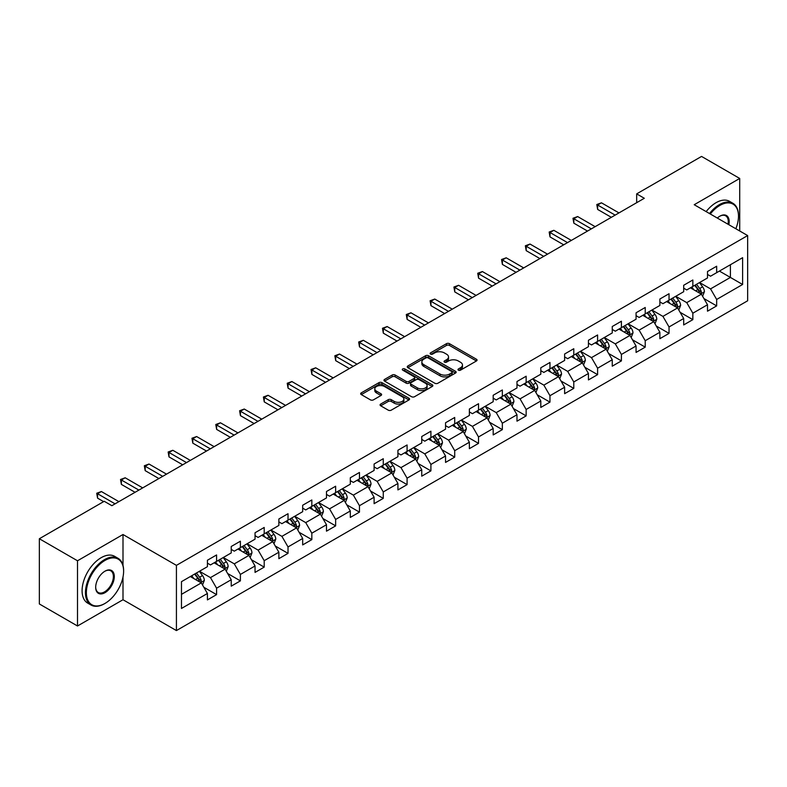 <?xml version="1.0" encoding="UTF-8"?>
<svg xmlns="http://www.w3.org/2000/svg" width="787" height="787" viewBox="0 0 787 787"><rect width="100%" height="100%" fill="white"/><g stroke="black" fill="none" stroke-linecap="round" stroke-linejoin="round"><path stroke-width="1.18" d="M458.418 370.165A1.485 0.856 0 0 0 460.513 370.165L476.44 360.977A2.115 1.22 0 0 0 477.06 360.112A2.115 1.22 0 0 0 476.44 359.246L449.466 343.673A2.115 1.22 0 0 0 446.475 343.673L430.548 352.871A1.485 0.856 0 0 0 430.115 353.471A1.485 0.856 0 0 0 430.548 354.081A1.485 0.856 0 0 0 432.643 354.081L434.709 352.891A6.778 3.915 0 0 1 444.301 352.891L446.544 354.189A6.778 3.915 0 0 1 448.531 356.954A6.778 3.915 0 0 1 446.544 359.728L444.488 360.918A1.485 0.856 0 0 0 444.055 361.518A1.485 0.856 0 0 0 444.488 362.128A1.485 0.856 0 0 0 446.583 362.128L448.639 360.938A6.778 3.915 0 0 1 458.231 360.938L460.484 362.236A6.778 3.915 0 0 1 462.471 365.001A6.778 3.915 0 0 1 460.484 367.765L458.418 368.955A1.485 0.856 0 0 0 457.985 369.565A1.485 0.856 0 0 0 458.418 370.165L458.418 368.955M380.692 404.056A2.115 1.22 0 0 0 380.072 404.921A2.115 1.22 0 0 0 380.692 405.787L388.257 410.155A2.115 1.22 0 0 0 391.257 410.155L408.935 399.953A2.115 1.22 0 0 0 409.555 399.088A2.115 1.22 0 0 0 408.935 398.222L381.961 382.649A2.115 1.22 0 0 0 378.97 382.649L361.292 392.861A2.115 1.22 0 0 0 360.662 393.726A2.115 1.22 0 0 0 361.292 394.582L370.431 399.865A2.115 1.22 0 0 0 373.422 399.865L380.987 395.497A2.115 1.22 0 0 0 381.616 394.631A2.115 1.22 0 0 0 380.987 393.766L376.461 391.149A5.666 3.276 0 0 1 374.799 388.837A5.666 3.276 0 0 1 378.301 385.807A5.666 3.276 0 0 1 384.479 386.515L402.226 396.776A5.666 3.276 0 0 1 403.888 399.088A5.666 3.276 0 0 1 400.396 402.108A5.666 3.276 0 0 1 394.218 401.4L391.257 399.688A2.115 1.22 0 0 0 388.257 399.688L380.692 404.056L380.692 405.787L388.257 401.449L388.257 399.688M122.998 534.511L77.51 560.777L39.35 538.741L39.35 603.963L77.51 625.99L122.998 599.733L176.426 630.574L176.426 565.361L122.998 534.511L122.998 565.469M739.711 230.985L739.711 178.452L694.223 204.718L747.65 235.569L176.426 565.361M739.711 178.452L701.551 156.426L636.673 193.877L636.673 202.692M39.35 538.741L104.228 501.289L111.862 505.697L644.307 198.285L636.673 193.877M434.857 383.259A2.115 1.22 0 0 0 437.857 383.259L455.535 373.048A2.115 1.22 0 0 0 456.155 372.182A2.115 1.22 0 0 0 455.535 371.316L428.561 355.744A2.115 1.22 0 0 0 425.57 355.744L407.882 365.955A2.115 1.22 0 0 0 407.263 366.821A2.115 1.22 0 0 0 407.882 367.686L434.857 383.259M403.308 370.49A1.485 0.856 0 0 1 404.813 370.697L404.813 368.936L432.24 384.764A2.115 1.22 0 0 1 432.86 385.63A2.115 1.22 0 0 1 432.24 386.496L414.552 396.707A2.115 1.22 0 0 1 411.562 396.707L384.587 381.134L392.152 376.796L392.152 375.035L384.587 379.403A2.115 1.22 0 0 0 383.967 380.269A2.115 1.22 0 0 0 384.587 381.134L384.587 379.403M392.152 376.796A2.115 1.22 0 0 1 395.153 376.796L395.153 375.035A2.115 1.22 0 0 0 392.152 375.035M395.153 375.035L406.092 381.351A2.115 1.22 0 0 0 409.083 381.351L414.11 378.449A2.115 1.22 0 0 0 414.729 377.593A2.115 1.22 0 0 0 414.11 376.727L402.718 370.146A1.485 0.856 0 0 1 402.285 369.546A1.485 0.856 0 0 1 403.2 368.749A1.485 0.856 0 0 1 404.813 368.936M176.426 630.574L747.65 300.782L747.65 235.569M203.833 587.259L216.582 594.618L216.582 588.184L231.23 579.724L231.23 586.158L240.389 580.865L240.389 574.431L255.047 565.971L255.047 572.405L264.206 567.122L264.206 560.688L278.864 552.228L278.864 558.662L288.022 553.369L288.022 546.935L302.67 538.475L302.67 544.909L311.829 539.626L311.829 533.192L326.487 524.732L326.487 531.166L335.646 525.873L335.646 519.44L350.304 510.979L350.304 517.413L359.462 512.13L359.462 505.697L374.11 497.236L374.11 503.67L383.269 498.378L383.269 491.944L397.927 483.484L397.927 489.917L407.086 484.625L407.086 478.191L421.743 469.731L421.743 476.165L430.902 470.882L430.902 464.448L445.55 455.988L445.55 462.422L454.709 457.129L454.709 450.695L469.367 442.235L469.367 448.669L478.526 443.386L478.526 436.952L493.183 428.492L493.183 434.926L502.342 429.633L502.342 423.199L516.99 414.739L516.99 421.173L526.149 415.89L526.149 409.456L540.807 400.996L540.807 407.43L549.965 402.137L549.965 395.704L564.623 387.243L564.623 393.677L573.782 388.385L573.782 381.951L588.44 373.491L588.44 379.924L597.599 374.642L597.599 368.208L612.247 359.748L612.247 366.181L621.405 360.889L621.405 354.455L636.063 345.995L636.063 352.428L645.222 347.146L645.222 340.712L659.88 332.252L659.88 338.685L669.039 333.393L669.039 326.959L683.687 318.499L683.687 324.933L692.845 319.65L692.845 313.216L707.503 304.756L707.503 311.19L716.662 305.897L716.662 299.463L742.613 284.481L742.613 257.683L730.405 264.737L730.405 277.427L742.613 284.481M216.582 594.618L207.414 599.91L207.414 593.477L181.472 608.459L181.472 581.662L207.414 566.679L207.414 560.246L216.582 554.953L216.582 561.387L231.23 552.927L231.23 546.493L240.389 541.21L240.389 547.644L255.047 539.184L255.047 532.75L264.206 527.457L264.206 533.891L278.864 525.431L278.864 518.997L288.022 513.714L288.022 520.148L302.67 511.688L302.67 505.254L311.829 499.961L311.829 506.395L326.487 497.935L326.487 491.501L335.646 486.218L335.646 492.652L350.304 484.192L350.304 477.758L359.462 472.466L359.462 478.899L374.11 470.439L374.11 464.005L383.269 458.713L383.269 465.147L397.927 456.686L397.927 450.253L407.086 444.97L407.086 451.404L421.743 442.943L421.743 436.51L430.902 431.217L430.902 437.651L445.55 429.19L445.55 422.757L454.709 417.474L454.709 423.908L469.367 415.447L469.367 409.014L478.526 403.721L478.526 410.155L493.183 401.695L493.183 395.261L502.342 389.978L502.342 396.412L516.99 387.952L516.99 381.518L526.149 376.225L526.149 382.659L540.807 374.199L540.807 367.765L549.965 362.473L549.965 368.906L564.623 360.446L564.623 354.012L573.782 348.73L573.782 355.163L588.44 346.703L588.44 340.269L597.599 334.977L597.599 341.41L612.247 332.95L612.247 326.516L621.405 321.234L621.405 327.667L636.063 319.207L636.063 312.773L645.222 307.481L645.222 313.915L659.88 305.454L659.88 299.021L669.039 293.738L669.039 300.172L683.687 291.711L683.687 285.278L692.845 279.985L692.845 286.419L707.503 277.959L707.503 271.525L716.662 266.232L716.662 272.666L742.613 257.683M214.133 562.803L225.121 569.149L210.473 577.609L199.485 571.264M207.414 563.158L210.473 564.918L216.582 561.387M210.473 577.609L216.582 588.184M225.121 569.149L231.23 579.724M237.949 549.051L248.938 555.396L234.29 563.856L223.292 557.511M231.23 549.405L234.29 551.166L240.389 547.644M234.29 563.856L240.389 574.431M248.938 555.396L255.047 565.971M261.766 535.308L272.755 541.653L258.097 550.113L247.108 543.768M255.047 535.662L258.097 537.423L264.206 533.891M258.097 550.113L264.206 560.688M272.755 541.653L278.864 552.228M285.573 521.555L296.571 527.9L281.913 536.36L270.925 530.015M278.864 521.909L281.913 523.67L288.022 520.148M281.913 536.36L288.022 546.935M296.571 527.9L302.67 538.475M309.389 507.812L320.378 514.157L305.73 522.617L294.732 516.272M302.67 508.156L305.73 509.927L311.829 506.395M305.73 522.617L311.829 533.192M320.378 514.157L326.487 524.732M333.206 494.059L344.194 500.404L329.537 508.864L318.548 502.519M326.487 494.413L329.537 496.174L335.646 492.652M329.537 508.864L335.646 519.44M344.194 500.404L350.304 510.979M357.013 480.306L368.011 486.651L353.353 495.121L342.365 488.766M350.304 480.66L353.353 482.421L359.462 478.899M353.353 495.121L359.462 505.697M368.011 486.651L374.11 497.236M380.829 466.563L391.818 472.908L377.17 481.369L366.171 475.023M374.11 466.917L377.17 468.678L383.269 465.147M377.17 481.369L383.269 491.944M391.818 472.908L397.927 483.484M404.646 452.81L415.634 459.155L400.977 467.616L389.988 461.271M397.927 453.164L400.977 454.925L407.086 451.404M400.977 467.616L407.086 478.191M415.634 459.155L421.743 469.731M428.453 439.067L439.451 445.412L424.793 453.873L413.805 447.528M421.743 439.421L424.793 441.182L430.902 437.651M424.793 453.873L430.902 464.448M439.451 445.412L445.55 455.988M452.269 425.314L463.258 431.66L448.61 440.12L437.611 433.775M445.55 425.669L448.61 427.43L454.709 423.908M448.61 440.12L454.709 450.695M463.258 431.66L469.367 442.235M476.086 411.571L487.074 417.917L472.416 426.377L461.428 420.032M469.367 411.916L472.416 413.687L478.526 410.155M472.416 426.377L478.526 436.952M487.074 417.917L493.183 428.492M499.893 397.819L510.891 404.164L496.233 412.624L485.245 406.279M493.183 398.173L496.233 399.934L502.342 396.412M496.233 412.624L502.342 423.199M510.891 404.164L516.99 414.739M523.709 384.066L534.698 390.411L520.05 398.871L509.061 392.526M516.99 384.42L520.05 386.181L526.149 382.659M520.05 398.871L526.149 409.456M534.698 390.411L540.807 400.996M547.526 370.323L558.514 376.668L543.856 385.128L532.868 378.783M540.807 370.677L543.856 372.438L549.965 368.906M543.856 385.128L549.965 395.704M558.514 376.668L564.623 387.243M571.342 356.57L582.331 362.915L567.673 371.375L556.684 365.03M564.623 356.924L567.673 358.685L573.782 355.163M567.673 371.375L573.782 381.951M582.331 362.915L588.44 373.491M595.149 342.827L606.147 349.172L591.49 357.632L580.501 351.287M588.44 343.181L591.49 344.942L597.599 341.41M591.49 357.632L597.599 368.208M606.147 349.172L612.247 359.748M618.966 329.074L629.954 335.419L615.306 343.88L604.308 337.534M612.247 329.428L615.306 331.189L621.405 327.667M615.306 343.88L621.405 354.455M629.954 335.419L636.063 345.995M642.782 315.331L653.771 321.676L639.113 330.137L628.124 323.791M636.063 315.676L639.113 317.446L645.222 313.915M639.113 330.137L645.222 340.712M653.771 321.676L659.88 332.252M666.589 301.578L677.587 307.924L662.929 316.384L651.941 310.039M659.88 301.933L662.929 303.693L669.039 300.172M662.929 316.384L669.039 326.959M677.587 307.924L683.687 318.499M690.406 287.826L701.394 294.171L686.746 302.631L675.748 296.286M683.687 288.18L686.746 289.941L692.845 286.419M686.746 302.631L692.845 313.216M701.394 294.171L707.503 304.756M719.407 271.082L730.405 277.427L710.553 288.888L699.564 282.543M707.503 274.437L710.553 276.198L716.662 272.666M710.553 288.888L716.662 299.463M77.51 560.777L77.51 625.99M181.472 594.352L201.315 582.892L190.326 576.546M201.315 582.892L207.414 593.477M703.912 298.539L716.662 305.897M680.106 312.291L692.845 319.65M656.289 326.034L669.039 333.393M632.473 339.787L645.222 347.146M608.666 353.53L621.405 360.889M584.849 367.283L597.599 374.642M561.033 381.026L573.782 388.385M537.216 394.779L549.965 402.137M513.409 408.532L526.149 415.89M489.593 422.275L502.342 429.633M465.776 436.028L478.526 443.386M441.969 449.77L454.709 457.129M418.153 463.523L430.902 470.882M394.336 477.266L407.086 484.625M370.529 491.019L383.269 498.378M346.713 504.772L359.462 512.13M322.896 518.515L335.646 525.873M299.09 532.268L311.829 539.626M275.273 546.011L288.022 553.369M251.456 559.764L264.206 567.122M227.65 573.507L240.389 580.865M122.998 599.733L122.998 576.989M459.008 370.382L460.484 369.536A6.778 3.915 0 0 0 462.471 366.762L462.471 365.001M448.531 356.954L448.531 358.715A6.778 3.915 0 0 1 446.544 361.489L445.078 362.335M476.44 359.246L476.44 360.977L449.466 345.444A2.115 1.22 0 0 0 446.475 345.444L431.138 354.288M455.506 373.068L428.561 357.505A2.115 1.22 0 0 0 425.57 357.505L407.912 367.696M451.787 372.782A1.485 0.856 0 0 0 452.22 372.182A1.485 0.856 0 0 0 451.787 371.572L428.118 357.908A1.485 0.856 0 0 0 426.013 357.908L423.849 359.157A6.778 3.915 0 0 0 421.862 361.931A6.778 3.915 0 0 0 423.849 364.696L440.031 374.041A6.778 3.915 0 0 0 449.613 374.041L451.787 372.782L451.787 374.553A1.485 0.856 0 0 0 452.22 373.943L452.22 372.182M421.862 361.931L421.862 363.692A6.778 3.915 0 0 0 423.849 366.457L423.849 364.696M451.787 374.553L449.613 375.802A6.778 3.915 0 0 1 440.031 375.802L423.849 366.457M395.153 376.796L406.092 383.112A2.115 1.22 0 0 0 409.083 383.112L414.11 380.219A2.115 1.22 0 0 0 414.729 379.354L414.729 377.593M404.813 370.697L432.211 386.515M417.435 387.902A5.666 3.276 0 0 0 423.613 388.611A5.666 3.276 0 0 0 427.115 385.591A5.666 3.276 0 0 0 425.452 383.279L419.196 379.668A2.115 1.22 0 0 0 416.205 379.668L411.188 382.561A2.115 1.22 0 0 0 410.558 383.426A2.115 1.22 0 0 0 411.188 384.292L417.435 387.902L417.435 389.663A5.666 3.276 0 0 0 423.613 390.372A5.666 3.276 0 0 0 427.115 387.352L427.115 385.591M410.558 383.426L410.558 385.187A2.115 1.22 0 0 0 411.188 386.053L411.188 384.292M417.435 389.663L411.188 386.053M403.888 399.088L403.888 400.849A5.666 3.276 0 0 1 400.396 403.869A5.666 3.276 0 0 1 394.218 403.16L391.257 401.449A2.115 1.22 0 0 0 388.257 401.449M374.799 388.837L374.799 390.598A5.666 3.276 0 0 0 376.461 392.91L376.461 391.149M380.967 395.507L376.461 392.91M408.906 399.963L381.961 384.41A2.115 1.22 0 0 0 378.97 384.41L361.312 394.602M702.604 296.266L704.414 291.692A5.725 3.305 -120 0 0 702.594 286.822L699.446 282.612M693.947 289.872L691.812 287.019M700.509 293.659L701.335 291.938A5.725 3.305 -120 0 0 699.692 288.495L696.544 284.284M695.108 285.11L698.6 289.783A2.912 1.682 60 0 1 699.131 290.669L701.335 291.938M694.714 285.347L697.862 289.547A5.725 3.305 60 0 1 699.495 292.99M615.149 215.117L597.638 205.014L601.455 202.81L618.966 212.913M611.332 217.32L597.638 209.421L597.638 205.014L596.802 204.531L601.455 202.81M597.638 209.421L596.802 204.531M735.845 228.751A26.335 15.209 120 0 0 738.491 216.179A26.335 15.209 120 0 0 719.869 205.427A26.335 15.209 120 0 0 710.297 214.005M709.51 213.543A26.984 15.583 -60 0 1 719.407 204.63A26.984 15.583 -60 0 1 732.904 203.292A26.984 15.583 -60 0 1 738.491 215.648A26.984 15.583 -60 0 1 738.491 215.913M717.321 218.058A13.172 7.604 -60 0 1 719.869 216.179L719.869 216.179A13.172 7.604 -60 0 1 728.821 224.698M706.155 211.605A26.984 15.583 -60 0 1 716.052 202.692A26.984 15.583 -60 0 1 729.539 201.354L732.904 203.292M727.995 224.216A12.523 7.231 120 0 0 725.673 215.825A12.523 7.231 120 0 0 719.633 216.317M104.533 603.698L104.986 603.432A26.335 15.209 120 0 0 123.618 571.175A26.335 15.209 120 0 0 104.986 560.423A26.335 15.209 120 0 0 86.363 592.68A26.335 15.209 120 0 0 104.986 603.432L104.533 603.698A26.984 15.583 -60 0 1 91.036 605.036A26.984 15.583 -60 0 1 86.904 583.413A26.984 15.583 -60 0 1 104.533 559.626A26.984 15.583 -60 0 1 118.02 558.288A26.984 15.583 -60 0 1 123.618 570.644A26.984 15.583 -60 0 1 123.608 570.909M104.986 592.68A13.172 7.604 -60 0 1 95.68 587.299A13.172 7.604 -60 0 1 104.986 571.175L104.986 571.175A13.172 7.604 -60 0 1 114.302 576.546A13.172 7.604 -60 0 1 104.986 592.68M95.68 587.033A12.523 7.231 120 0 0 98.267 592.503A12.523 7.231 120 0 0 104.533 591.883A12.523 7.231 120 0 0 112.708 580.855A12.523 7.231 120 0 0 110.79 570.821A12.523 7.231 120 0 0 104.76 571.313M91.036 605.036L87.682 603.098A26.984 15.583 -60 0 1 83.54 581.465A26.984 15.583 -60 0 1 101.169 557.688A26.984 15.583 -60 0 1 114.666 556.35L118.02 558.288M678.788 310.009L680.607 305.435A5.725 3.305 -120 0 0 678.778 300.565L675.63 296.365M670.14 303.625L667.996 300.772M676.702 307.412L677.518 305.681A5.725 3.305 -120 0 0 675.876 302.238L672.728 298.037M671.291 298.863L674.793 303.526A2.912 1.682 60 0 1 675.325 304.412L677.518 305.681M670.898 299.09L674.046 303.3A5.725 3.305 60 0 1 675.689 306.743M654.971 323.762L656.791 319.188A5.725 3.305 -120 0 0 654.961 314.318L651.813 310.108M646.324 317.377L644.179 314.515M652.885 321.165L653.702 319.433A5.725 3.305 -120 0 0 652.069 315.99L648.911 311.78M647.485 312.616L650.977 317.279A2.912 1.682 60 0 1 651.508 318.164L653.702 319.433M647.081 312.842L650.229 317.043A5.725 3.305 60 0 1 651.872 320.486M591.332 228.869L573.831 218.756L577.638 216.553L595.149 226.666M587.515 231.073L573.831 223.164L573.831 218.756L572.985 218.274L577.638 216.553M573.831 223.164L572.985 218.274M567.525 242.622L550.015 232.509L553.832 230.306L571.342 240.419M563.708 244.816L550.015 236.917L550.015 232.509L549.169 232.027L553.832 230.306M550.015 236.917L549.169 232.027M631.164 337.505L632.974 332.931A5.725 3.305 -120 0 0 631.154 328.061L628.006 323.86M622.507 331.12L620.372 328.268M629.069 334.908L629.885 333.176A5.725 3.305 -120 0 0 628.252 329.743L625.104 325.533M623.668 326.359L627.16 331.022A2.912 1.682 60 0 1 627.692 331.907L629.885 333.176M623.265 326.585L626.422 330.796A5.725 3.305 60 0 1 628.056 334.239M607.348 351.258L609.168 346.683A5.725 3.305 -120 0 0 607.338 341.814L604.19 337.603M598.7 344.873L596.556 342.011M605.262 348.661L606.079 346.929A5.725 3.305 -120 0 0 604.436 343.486L601.288 339.286M599.851 340.112L603.354 344.775A2.912 1.682 60 0 1 603.875 345.66L606.079 346.929M599.458 340.338L602.606 344.549A5.725 3.305 60 0 1 604.249 347.982M583.531 365.011L585.351 360.436A5.725 3.305 -120 0 0 583.521 355.557L580.373 351.356M574.884 358.616L572.739 355.763M581.445 362.404L582.262 360.672A5.725 3.305 -120 0 0 580.629 357.239L577.471 353.029M576.045 353.855L579.537 358.528A2.912 1.682 60 0 1 580.068 359.413L582.262 360.672M575.641 354.091L578.789 358.292A5.725 3.305 60 0 1 580.432 361.735M543.709 256.365L526.198 246.262L530.015 244.059L547.526 254.162M539.892 258.569L526.198 250.66L526.198 246.262L525.362 245.77L530.015 244.059M526.198 250.66L525.362 245.77M519.892 270.118L502.381 260.005L506.198 257.802L523.709 267.914M516.075 272.322L502.381 264.412L502.381 260.005L501.545 259.523L506.198 257.802M502.381 264.412L501.545 259.523M496.085 283.861L478.575 273.758L482.392 271.554L499.902 281.657M492.268 286.065L478.575 278.165L478.575 273.758L477.729 273.266L482.392 271.554M478.575 278.165L477.729 273.266M557.953 376.343L561.534 374.179A5.725 3.305 -120 0 0 559.714 369.31L556.557 365.099M551.067 372.369L548.933 369.506M559.724 378.754L561.495 374.287M557.629 376.156L558.445 374.425A5.725 3.305 -120 0 0 556.812 370.982L553.664 366.781M552.228 367.608L555.72 372.271A2.912 1.682 60 0 1 556.252 373.156L558.445 374.425M551.825 367.834L554.983 372.044A5.725 3.305 60 0 1 556.616 375.488M472.269 297.614L454.758 287.501L458.575 285.297L476.086 295.41M468.452 299.817L454.758 291.908L454.758 287.501L453.922 287.019L458.575 285.297M454.758 291.908L453.922 287.019M535.908 392.506L537.728 387.932A5.725 3.305 -120 0 0 535.898 383.062L532.75 378.852M527.251 386.112L525.116 383.259M533.812 389.899L534.639 388.178A5.725 3.305 -120 0 0 532.996 384.735L529.848 380.524M528.411 381.351L531.914 386.023A2.912 1.682 60 0 1 532.435 386.909L534.639 388.178M528.018 381.587L531.166 385.787A5.725 3.305 60 0 1 532.799 389.231M448.452 311.357L430.942 301.254L434.758 299.05L452.269 309.153M444.635 313.56L430.942 305.661L430.942 301.254L430.105 300.772L434.758 299.05M430.942 305.661L430.105 300.772M512.091 406.249L513.911 401.675A5.725 3.305 -120 0 0 512.081 396.805L508.933 392.605M503.444 399.865L501.299 397.012M510.006 403.652L510.822 401.921A5.725 3.305 -120 0 0 509.189 398.478L506.031 394.277M504.605 395.104L508.097 399.766A2.912 1.682 60 0 1 508.628 400.652L510.822 401.921M504.201 395.33L507.349 399.54A5.725 3.305 60 0 1 508.992 402.983M424.646 325.11L407.135 314.997L410.952 312.793L428.453 322.906M420.829 327.313L407.135 319.404L407.135 314.997L406.289 314.515L410.952 312.793M407.135 319.404L406.289 314.515M488.284 420.002L490.094 415.428A5.725 3.305 -120 0 0 488.274 410.558L485.117 406.348M479.627 413.618L477.493 410.755M486.189 417.405L487.005 415.674A5.725 3.305 -120 0 0 485.372 412.231L482.224 408.02M480.788 408.856L484.28 413.519A2.912 1.682 60 0 1 484.812 414.405L487.005 415.674M480.385 409.083L483.543 413.283A5.725 3.305 60 0 1 485.176 416.726M400.829 338.863L383.318 328.75L387.135 326.546L404.646 336.659M397.012 341.056L383.318 333.157L383.318 328.75L382.482 328.268L387.135 326.546M383.318 333.157L382.482 328.268M464.468 433.755L466.288 429.171A5.725 3.305 -120 0 0 464.458 424.301L461.31 420.101M455.811 427.361L453.676 424.508M462.372 431.148L463.199 429.417A5.725 3.305 -120 0 0 461.556 425.983L458.408 421.773M456.972 422.599L460.464 427.262A2.912 1.682 60 0 1 460.995 428.148L463.199 429.417M456.578 422.826L459.726 427.036A5.725 3.305 60 0 1 461.359 430.479M377.012 352.606L359.502 342.502L363.319 340.299L380.829 350.402M373.195 354.809L359.502 346.9L359.502 342.502L358.665 342.011L363.319 340.299M359.502 346.9L358.665 342.011M440.651 447.498L442.471 442.924A5.725 3.305 -120 0 0 440.641 438.054L437.493 433.844M432.004 441.113L429.859 438.251M438.566 444.901L439.382 443.17A5.725 3.305 -120 0 0 437.739 439.726L434.591 435.526M433.165 436.352L436.657 441.015A2.912 1.682 60 0 1 437.188 441.901L439.382 443.17M432.761 436.578L435.909 440.789A5.725 3.305 60 0 1 437.552 444.222M353.196 366.358L335.695 356.245L339.512 354.042L357.013 364.155M349.379 368.562L335.695 360.653L335.695 356.245L334.849 355.763L339.512 354.042M335.695 360.653L334.849 355.763M416.844 461.251L418.654 456.676A5.725 3.305 -120 0 0 416.835 451.797L413.677 447.596M408.187 454.856L406.043 452.004M414.749 458.644L415.566 456.913A5.725 3.305 -120 0 0 413.932 453.479L410.775 449.269M409.348 450.095L412.841 454.768A2.912 1.682 60 0 1 413.372 455.653L415.566 456.913M408.945 450.331L412.103 454.532A5.725 3.305 60 0 1 413.736 457.975M329.389 380.101L311.878 369.998L315.695 367.795L333.206 377.898M325.572 382.305L311.878 374.405L311.878 369.998L311.042 369.506L315.695 367.795M311.878 374.405L311.042 369.506M393.028 474.994L394.838 470.419A5.725 3.305 -120 0 0 393.018 465.55L389.87 461.339M384.371 468.609L382.236 465.747M390.932 472.397L391.759 470.665A5.725 3.305 -120 0 0 390.116 467.222L386.968 463.022M385.532 463.848L389.024 468.511A2.912 1.682 60 0 1 389.555 469.396L391.759 470.665M385.138 464.074L388.286 468.285A5.725 3.305 60 0 1 389.919 471.728M305.572 393.854L288.062 383.741L291.879 381.538L309.389 391.651M301.755 396.058L288.062 388.148L288.062 383.741L287.225 383.259L291.879 381.538M288.062 388.148L287.225 383.259M369.211 488.747L371.031 484.172A5.725 3.305 -120 0 0 369.201 479.303L366.053 475.092M360.564 482.352L358.419 479.499M367.126 486.14L367.942 484.418A5.725 3.305 -120 0 0 366.299 480.975L363.151 476.765M361.715 477.591L365.217 482.264A2.912 1.682 60 0 1 365.748 483.149L367.942 484.418M361.322 477.827L364.47 482.028A5.725 3.305 60 0 1 366.112 485.471M281.756 407.597L264.255 397.494L268.062 395.29L285.573 405.394M277.939 409.801L264.255 401.901L264.255 397.494L263.409 397.012L268.062 395.29M264.255 401.901L263.409 397.012M345.404 502.49L347.215 497.915A5.725 3.305 -120 0 0 345.395 493.046L342.237 488.845M336.747 496.105L334.603 493.252M343.309 499.893L344.126 498.161A5.725 3.305 -120 0 0 342.493 494.718L339.335 490.517M337.908 491.344L341.401 496.007A2.912 1.682 60 0 1 341.932 496.892L344.126 498.161M337.505 491.57L340.653 495.78A5.725 3.305 60 0 1 342.296 499.224M257.949 421.35L240.438 411.237L244.255 409.033L261.766 419.146M254.132 423.554L240.438 415.644L240.438 411.237L239.602 410.755L244.255 409.033M240.438 415.644L239.602 410.755M321.588 516.242L323.398 511.668A5.725 3.305 -120 0 0 321.578 506.798L318.43 502.588M312.931 509.858L310.796 506.995M319.492 513.645L320.309 511.914A5.725 3.305 -120 0 0 318.676 508.471L315.528 504.26M314.092 505.097L317.584 509.76A2.912 1.682 60 0 1 318.115 510.645L320.309 511.914M313.698 505.323L316.846 509.523A5.725 3.305 60 0 1 318.479 512.967M234.132 435.103L216.622 424.99L220.439 422.786L237.949 432.899M230.316 437.297L216.622 429.397L216.622 424.99L215.786 424.508L220.439 422.786M216.622 429.397L215.786 424.508M297.771 529.995L299.591 525.421A5.725 3.305 -120 0 0 297.761 520.541L294.613 516.341M289.124 523.601L286.98 520.748M295.686 527.388L296.502 525.657A5.725 3.305 -120 0 0 294.859 522.224L291.711 518.013M290.275 518.84L293.777 523.503A2.912 1.682 60 0 1 294.299 524.388L296.502 525.657M289.882 519.076L293.03 523.276A5.725 3.305 60 0 1 294.672 526.719M210.316 448.846L192.805 438.743L196.622 436.539L214.133 446.642M206.499 451.049L192.805 443.14L192.805 438.743L191.969 438.251L196.622 436.539M192.805 443.14L191.969 438.251M273.955 543.738L275.775 539.164A5.725 3.305 -120 0 0 273.945 534.294L270.797 530.084M265.308 537.354L263.163 534.491M271.869 541.141L272.686 539.41A5.725 3.305 -120 0 0 271.053 535.967L267.895 531.766M266.468 532.592L269.961 537.255A2.912 1.682 60 0 1 270.492 538.141L272.686 539.41M266.065 532.819L269.213 537.029A5.725 3.305 60 0 1 270.856 540.462M186.509 462.599L168.998 452.486L172.815 450.282L190.326 460.395M182.692 464.802L168.998 456.893L168.998 452.486L168.152 452.004L172.815 450.282M168.998 456.893L168.152 452.004M250.148 557.491L251.958 552.917A5.725 3.305 -120 0 0 250.138 548.037L246.98 543.837M241.491 551.097L239.356 548.244M248.053 554.884L248.869 553.153A5.725 3.305 -120 0 0 247.236 549.719L244.088 545.509M242.652 546.335L246.144 551.008A2.912 1.682 60 0 1 246.675 551.894L248.869 553.153M242.248 546.572L245.406 550.772A5.725 3.305 60 0 1 247.039 554.215M162.693 476.342L145.182 466.238L148.999 464.035L166.51 474.138M158.876 478.545L145.182 470.646L145.182 466.238L144.346 465.747L148.999 464.035M145.182 470.646L144.346 465.747M226.331 571.234L228.151 566.66A5.725 3.305 -120 0 0 226.322 561.79L223.174 557.589M217.684 564.85L215.54 561.987M224.236 568.637L225.062 566.906A5.725 3.305 -120 0 0 223.419 563.462L220.271 559.262M218.835 560.088L222.337 564.751A2.912 1.682 60 0 1 222.859 565.637L225.062 566.906M218.442 560.314L221.59 564.525A5.725 3.305 60 0 1 223.233 567.968M138.876 490.094L121.365 479.981L125.182 477.778L142.693 487.891M135.059 492.298L121.365 484.389L121.365 479.981L120.529 479.499L125.182 477.778M121.365 484.389L120.529 479.499M202.515 584.987L204.335 580.413A5.725 3.305 -120 0 0 202.505 575.543L199.357 571.332M193.868 578.593L191.723 575.74M200.429 582.39L201.246 580.658A5.725 3.305 -120 0 0 199.613 577.215L196.455 573.005M195.028 573.831L198.521 578.504A2.912 1.682 60 0 1 199.052 579.389L201.246 580.658M194.625 574.067L197.773 578.268A5.725 3.305 60 0 1 199.416 581.711M115.069 503.837L97.558 493.734L101.375 491.531L118.876 501.634M103.618 501.634L97.558 498.141L97.558 493.734L96.712 493.252L101.375 491.531M97.558 498.141L96.712 493.252M460.484 369.536L460.484 367.765M444.488 362.128L444.488 360.918M446.544 361.489L446.544 359.728M430.548 354.081L430.548 352.871M446.475 345.444L446.475 343.673M449.466 345.444L449.466 343.673M407.882 367.686L407.882 365.955M425.57 357.505L425.57 355.744M428.561 357.505L428.561 355.744M455.535 373.048L455.535 371.316M440.031 375.802L440.031 374.041M449.613 375.802L449.613 374.041M406.092 383.112L406.092 381.351M409.083 383.112L409.083 381.351M414.11 380.219L414.11 378.449M432.24 386.496L432.24 384.764M391.257 401.449L391.257 399.688M394.218 403.16L394.218 401.4M380.987 395.497L380.987 393.766M361.292 394.582L361.292 392.861M378.97 384.41L378.97 382.649M381.961 384.41L381.961 382.649M408.935 399.953L408.935 398.222M700.833 293.846L704.385 291.8M699.692 288.495L702.594 286.822M695.619 290.846L697.862 289.547M677.017 307.599L680.568 305.553M675.876 302.238L678.778 300.565M671.813 304.589L674.046 303.3M653.2 321.342L656.752 319.296M652.069 315.99L654.961 314.318M647.996 318.342L650.229 317.043M629.393 335.095L632.945 333.049M628.252 329.743L631.154 328.061M624.18 332.084L626.422 330.796M605.577 348.848L609.128 346.792M604.436 343.486L607.338 341.814M600.373 345.837L602.606 344.549M581.76 362.591L585.312 360.544M580.629 357.239L583.521 355.557M576.556 359.58L578.789 358.292M556.812 370.982L559.714 369.31M552.74 373.333L554.983 372.044M534.137 390.086L537.688 388.04M532.996 384.735L535.898 383.062M528.933 387.086L531.166 385.787M510.32 403.839L513.872 401.793M509.189 398.478L512.081 396.805M505.116 400.829L507.349 399.54M486.514 417.582L490.055 415.536M485.372 412.231L488.274 410.558M481.3 414.582L483.543 413.283M462.697 431.335L466.248 429.289M461.556 425.983L464.458 424.301M457.493 428.325L459.726 427.036M438.88 445.088L442.432 443.032M437.739 439.726L440.641 438.054M433.676 442.078L435.909 440.789M415.074 458.831L418.615 456.785M413.932 453.479L416.835 451.797M409.86 455.821L412.103 454.532M391.257 472.584L394.808 470.528M390.116 467.222L393.018 465.55M386.043 469.573L388.286 468.285M367.44 486.327L370.992 484.28M366.299 480.975L369.201 479.303M362.236 483.326L364.47 482.028M343.634 500.079L347.175 498.033M342.493 494.718L345.395 493.046M338.42 497.069L340.653 495.78M319.817 513.822L323.368 511.776M318.676 508.471L321.578 506.798M314.603 510.822L316.846 509.523M296.001 527.575L299.552 525.529M294.859 522.224L297.761 520.541M290.797 524.565L293.03 523.276M272.184 541.328L275.735 539.272M271.053 535.967L273.945 534.294M266.98 538.318L269.213 537.029M248.377 555.071L251.929 553.025M247.236 549.719L250.138 548.037M243.163 552.061L245.406 550.772M224.561 568.824L228.112 566.768M223.419 563.462L226.322 561.79M219.357 565.814L221.59 564.525M200.744 582.567L204.295 580.521M199.613 577.215L202.505 575.543M195.54 579.566L197.773 578.268M738.491 216.179L738.491 215.648M123.618 571.175L123.618 570.644"/></g></svg>
